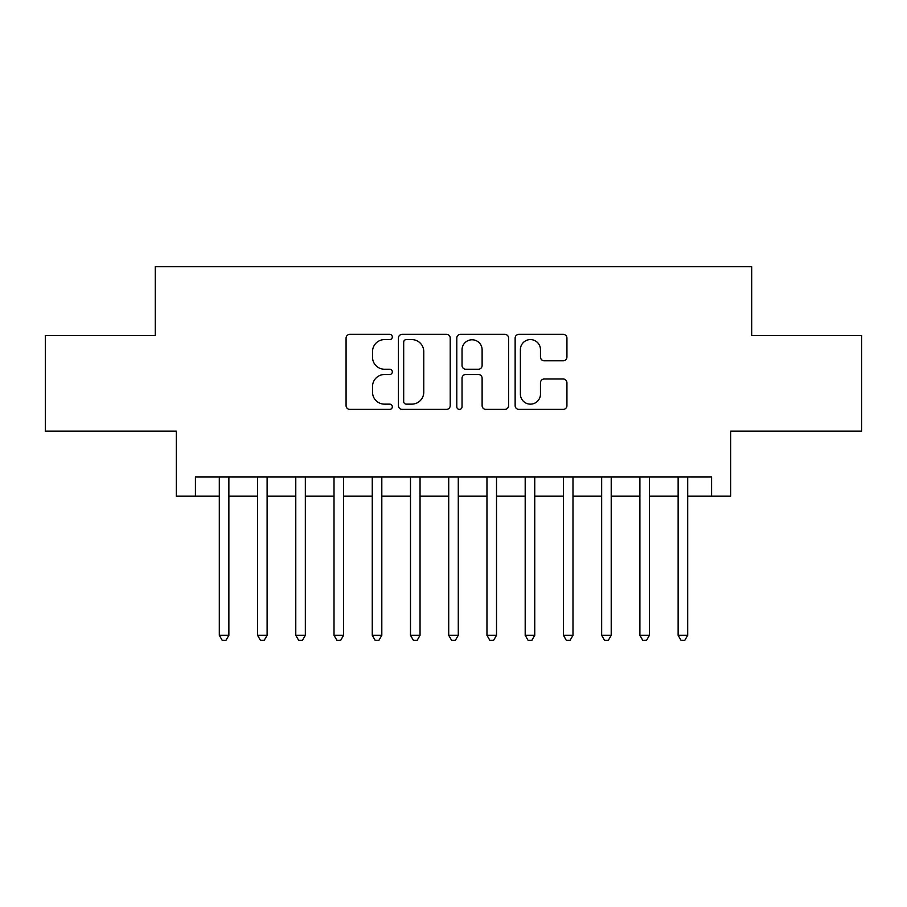 <?xml version="1.0" encoding="UTF-8"?>
<svg xmlns="http://www.w3.org/2000/svg" width="907" height="907" viewBox="0 0 907 907"><rect width="100%" height="100%" fill="white"/><g stroke="black" fill="none" stroke-linecap="round" stroke-linejoin="round"><path stroke-width="1.36" d="M392.323 336.973A2.63 2.63 0 0 0 389.704 334.343L349.83 334.343A3.753 3.753 0 0 0 346.077 338.096L346.077 405.644A3.753 3.753 0 0 0 349.83 409.397L389.704 409.397A2.63 2.63 0 0 0 392.323 406.767A2.63 2.63 0 0 0 389.704 404.148L384.545 404.148A12.006 12.006 0 0 1 372.528 392.141L372.528 386.507A12.006 12.006 0 0 1 384.545 374.5L389.704 374.5A2.63 2.63 0 0 0 392.323 371.87A2.63 2.63 0 0 0 389.704 369.24L384.545 369.24A12.006 12.006 0 0 1 372.528 357.233L372.528 351.599A12.006 12.006 0 0 1 384.545 339.592L389.704 339.592A2.63 2.63 0 0 0 392.323 336.973M563.179 360.793A3.753 3.753 0 0 0 566.932 357.041L566.932 338.096A3.753 3.753 0 0 0 563.179 334.343L518.895 334.343A3.753 3.753 0 0 0 515.142 338.096L515.142 405.644A3.753 3.753 0 0 0 518.895 409.397L563.179 409.397A3.753 3.753 0 0 0 566.932 405.644L566.932 382.754A3.753 3.753 0 0 0 563.179 379.001L544.223 379.001A3.753 3.753 0 0 0 540.47 382.754L540.47 394.103A10.034 10.034 0 0 1 530.436 404.148A10.034 10.034 0 0 1 520.391 394.103L520.391 349.637A10.034 10.034 0 0 1 530.436 339.592A10.034 10.034 0 0 1 540.47 349.637L540.47 357.041A3.753 3.753 0 0 0 544.223 360.793L563.179 360.793M195.424 496.129L195.424 477.014L711.576 477.014L711.576 496.129L730.702 496.129L730.702 431.131L861.65 431.131L861.65 335.545L751.722 335.545L751.722 266.726L155.278 266.726L155.278 335.545L45.35 335.545L45.35 431.131L176.298 431.131L176.298 496.129L219.313 496.129M450.212 338.096A3.753 3.753 0 0 0 446.459 334.343L402.175 334.343A3.753 3.753 0 0 0 398.422 338.096L398.422 405.644A3.753 3.753 0 0 0 402.175 409.397L446.459 409.397A3.753 3.753 0 0 0 450.212 405.644L450.212 338.096M460.541 334.343L504.825 334.343A3.753 3.753 0 0 1 508.578 338.096L508.578 405.644A3.753 3.753 0 0 1 504.825 409.397L485.869 409.397A3.753 3.753 0 0 1 482.116 405.644L482.116 378.253A3.753 3.753 0 0 0 478.363 374.5L465.79 374.5A3.753 3.753 0 0 0 462.037 378.253L462.037 406.767A2.63 2.63 0 0 1 459.407 409.397A2.63 2.63 0 0 1 456.788 406.767L456.788 338.096A3.753 3.753 0 0 1 460.541 334.343M228.87 496.129L257.554 496.129M267.111 496.129L295.784 496.129M305.342 496.129L334.014 496.129M343.572 496.129L372.255 496.129M381.813 496.129L410.486 496.129M420.043 496.129L448.716 496.129M458.284 496.129L486.957 496.129M496.514 496.129L525.187 496.129M534.745 496.129L563.428 496.129M572.986 496.129L601.658 496.129M611.216 496.129L639.889 496.129M649.446 496.129L678.13 496.129M687.687 496.129L711.576 496.129M406.302 339.592A2.63 2.63 0 0 0 403.683 342.222L403.683 401.518A2.63 2.63 0 0 0 406.302 404.148L411.744 404.148A12.006 12.006 0 0 0 423.762 392.141L423.762 351.599A12.006 12.006 0 0 0 411.744 339.592L406.302 339.592M482.116 349.819A10.034 10.034 0 0 0 472.082 339.785A10.034 10.034 0 0 0 462.037 349.819L462.037 365.487A3.753 3.753 0 0 0 465.79 369.24L478.363 369.24A3.753 3.753 0 0 0 482.116 365.487L482.116 349.819M228.87 477.014L228.87 635.308L219.313 635.308L219.313 477.014M228.87 635.308L226.002 640.274L222.181 640.274L219.313 635.308M267.111 477.014L267.111 635.308L257.554 635.308L257.554 477.014M267.111 635.308L264.243 640.274L260.422 640.274L257.554 635.308M305.342 477.014L305.342 635.308L295.784 635.308L295.784 477.014M305.342 635.308L302.473 640.274L298.652 640.274L295.784 635.308M343.572 477.014L343.572 635.308L334.014 635.308L334.014 477.014M343.572 635.308L340.715 640.274L336.882 640.274L334.014 635.308M381.813 477.014L381.813 635.308L372.255 635.308L372.255 477.014M381.813 635.308L378.945 640.274L375.124 640.274L372.255 635.308M420.043 477.014L420.043 635.308L410.486 635.308L410.486 477.014M420.043 635.308L417.175 640.274L413.354 640.274L410.486 635.308M458.284 477.014L458.284 635.308L448.716 635.308L448.716 477.014M458.284 635.308L455.416 640.274L451.584 640.274L448.716 635.308M496.514 477.014L496.514 635.308L486.957 635.308L486.957 477.014M496.514 635.308L493.646 640.274L489.825 640.274L486.957 635.308M534.745 477.014L534.745 635.308L525.187 635.308L525.187 477.014M534.745 635.308L531.876 640.274L528.055 640.274L525.187 635.308M572.986 477.014L572.986 635.308L563.428 635.308L563.428 477.014M572.986 635.308L570.118 640.274L566.285 640.274L563.428 635.308M611.216 477.014L611.216 635.308L601.658 635.308L601.658 477.014M611.216 635.308L608.348 640.274L604.527 640.274L601.658 635.308M649.446 477.014L649.446 635.308L639.889 635.308L639.889 477.014M649.446 635.308L646.578 640.274L642.757 640.274L639.889 635.308M687.687 477.014L687.687 635.308L678.13 635.308L678.13 477.014M687.687 635.308L684.819 640.274L680.998 640.274L678.13 635.308"/></g></svg>
